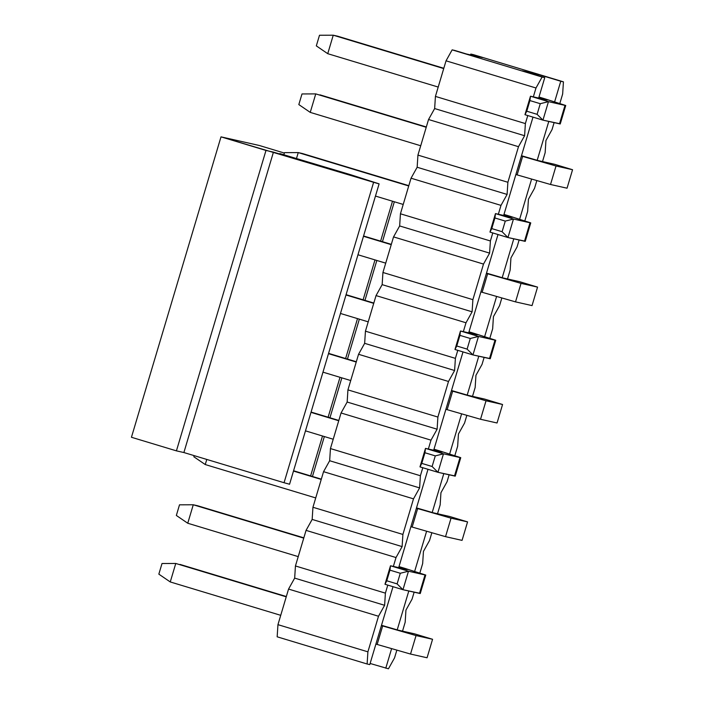 <?xml version="1.0" encoding="UTF-8"?>
<svg xmlns="http://www.w3.org/2000/svg" width="704" height="704" viewBox="0 0 704 704"><rect width="100%" height="100%" fill="white"/><g stroke="black" fill="none" stroke-linecap="round" stroke-linejoin="round"><path stroke-width="1.06" d="M350.61 174.698L378.611 183.691L373.613 182.31L284.055 482.724L183.885 452.54L284.055 482.724L373.613 182.31L273.442 152.126L183.885 452.54L176.422 450.859L183.885 452.54L273.442 152.126L265.98 150.445L176.422 450.859L131.446 437.272L176.422 450.859L265.98 150.445L221.003 136.858L131.446 437.272L221.003 136.858L259.389 145.508L284.372 153.058L259.389 145.508L221.003 136.858L378.162 183.638L350.61 174.698L279.84 153.569L342.593 172.304M284.055 482.724L289.062 484.097L284.055 482.724M378.62 183.691L379.104 183.867L289.546 484.282M310.614 475.913L322.511 435.996L310.614 475.913M328.117 417.217L340.014 377.3L328.117 417.217M345.611 358.521L357.509 318.613L345.611 358.521M363.106 299.825L375.003 259.917L363.106 299.825M380.609 241.129L392.506 201.221L380.609 241.129M158.84 574.147L162.008 563.517L158.84 574.147L170.254 581.944L158.84 574.147M175.771 563.464L162.008 563.517L175.771 563.464L170.254 581.944L175.771 563.464L286.238 596.834L175.771 563.464M170.254 581.944L280.729 615.322L170.254 581.944M375.901 644.072L377.15 644.45L382.659 625.962L381.418 625.592L416.046 635.562L432.573 639.285L414.586 633.855L398.05 630.124L381.506 625.293L398.05 630.124L414.586 633.855L432.573 639.285L416.046 635.562L382.659 625.962L377.15 644.45L375.901 644.072M286.334 596.534L180.03 564.423L286.334 596.534M427.064 657.774L410.529 654.051L377.15 644.45L410.529 654.051L416.046 635.562L410.529 654.051L427.064 657.774L432.573 639.285L427.064 657.774M193.838 456.755L194.172 455.638L193.838 456.755L205.251 464.552L193.838 456.755M205.251 464.552L206.782 459.439L205.251 464.552L315.726 497.93L205.251 464.552M410.898 526.689L412.148 527.058L417.657 508.57L416.407 508.2L451.035 518.17L467.57 521.893L449.583 516.463L433.048 512.732L416.504 507.901L433.048 512.732L449.583 516.463L467.57 521.893L451.035 518.17L417.657 508.57L412.148 527.058L410.898 526.689M321.235 479.442L293.489 471.064L321.235 479.442M321.323 479.142L293.577 470.765L321.323 479.142M462.062 540.382L445.526 536.659L412.148 527.058L445.526 536.659L451.035 518.17L445.526 536.659L462.062 540.382L467.57 521.893L462.062 540.382M322.969 372.161L350.724 380.538L322.969 372.161M445.896 409.297L447.137 409.666L452.654 391.186L451.405 390.808L486.033 400.778L502.568 404.501L484.572 399.071L468.046 395.34L451.493 390.509L468.046 395.34L484.572 399.071L502.568 404.501L486.033 400.778L452.654 391.186L447.137 409.666L445.896 409.297M356.233 362.05L328.486 353.672L356.233 362.05M356.321 361.75L328.574 353.373L356.321 361.75M497.05 422.99L480.524 419.267L447.137 409.666L480.524 419.267L486.033 400.778L480.524 419.267L497.05 422.99L502.568 404.501L497.05 422.99M357.966 254.769L385.722 263.146L357.966 254.769M480.894 291.905L482.134 292.274L487.643 273.794L486.402 273.416L521.03 283.386L537.557 287.109L519.57 281.679L503.043 277.948L486.49 273.117L503.043 277.948L519.57 281.679L537.557 287.109L521.03 283.386L487.643 273.794L482.134 292.274L480.894 291.905M391.23 244.666L363.475 236.28L391.23 244.666M391.318 244.358L363.572 235.981L391.318 244.358M532.048 305.598L515.522 301.875L482.134 292.274L515.522 301.875L521.03 283.386L515.522 301.875L532.048 305.598L537.557 287.109L532.048 305.598M298.822 104.579L301.998 93.949L298.822 104.579L310.244 112.385L298.822 104.579M315.753 93.896L301.998 93.949L315.753 93.896L310.244 112.385L315.753 93.896L426.228 127.274L315.753 93.896M310.244 112.385L420.71 145.754L310.244 112.385M515.882 174.513L517.132 174.891L522.641 156.402L521.4 156.024L556.028 165.994L572.554 169.726L554.567 164.287L538.041 160.556L521.488 155.725L538.041 160.556L554.567 164.287L572.554 169.726L556.028 165.994L522.641 156.402L517.132 174.891L515.882 174.513M426.316 126.975L320.021 94.855L426.316 126.975M567.046 188.206L550.519 184.483L517.132 174.891L550.519 184.483L556.028 165.994L550.519 184.483L567.046 188.206L572.554 169.726L567.046 188.206M176.343 515.451L179.511 504.821L176.343 515.451L187.757 523.248L193.266 504.768L179.511 504.821L193.266 504.768L197.534 505.727L303.829 537.838L193.266 504.768L187.757 523.248L176.343 515.451M399.001 566.597L404.422 568.234L399.001 566.597M419.558 593.226L402.97 589.706L384.982 584.267L386.769 580.774L397.118 583.898L402.97 589.706L420.244 593.542L425.762 575.054L404.422 568.234L425.014 574.939L419.496 593.428L425.014 574.939L408.478 571.217L425.014 574.939M298.232 556.626L187.757 523.248L298.232 556.626M407.018 569.51L400.154 567.266L399.969 567.917L400.154 567.266L398.913 566.896L407.018 569.51L390.491 565.778L408.478 571.217L402.97 589.706L408.478 571.217L400.286 573.267L397.118 583.898L400.286 573.267L389.946 570.143L386.769 580.774L389.946 570.143L390.491 565.778L384.982 584.267L390.491 565.778L407.273 569.545M303.741 538.138L193.266 504.768L303.741 538.138M390.491 565.778L389.946 570.143L400.286 573.267L408.478 571.217L390.491 565.778M402.97 589.706L397.118 583.898L386.769 580.774L384.982 584.267L402.97 589.706M311.071 412.069L338.826 420.446L311.071 412.069M433.998 449.205L439.419 450.842L433.998 449.205M454.555 475.842L437.967 472.314L419.971 466.875L421.766 463.382L432.115 466.506L437.967 472.314L455.242 476.15L460.75 457.662L439.419 450.842L460.002 457.547L454.494 476.036L460.002 457.547L443.476 453.825L460.002 457.547M333.221 439.234L305.474 430.848L333.221 439.234M442.015 452.118L435.151 449.882L434.958 450.525L435.151 449.882L433.91 449.504L442.015 452.118L425.489 448.386L443.476 453.825L437.967 472.314L443.476 453.825L435.283 455.875L432.115 466.506L435.283 455.875L424.934 452.751L421.766 463.382L424.934 452.751L425.489 448.386L419.971 466.875L425.489 448.386L442.262 452.153M338.738 420.746L310.983 412.368L338.738 420.746M425.489 448.386L424.934 452.751L435.283 455.875L443.476 453.825L425.489 448.386M437.967 472.314L432.115 466.506L421.766 463.382L419.971 466.875L437.967 472.314M346.069 294.677L373.824 303.054L346.069 294.677M468.996 331.813L474.417 333.45L468.996 331.813M489.553 358.45L472.965 354.922L454.969 349.483L456.764 345.99L467.113 349.114L472.965 354.922L490.239 358.758L495.748 340.27L474.417 333.45L495 340.155L489.491 358.644L495 340.155L478.474 336.433L495 340.155M368.218 321.842L340.472 313.465L368.218 321.842M477.013 334.726L470.149 332.49L469.955 333.133L470.149 332.49L468.908 332.112L477.013 334.726L460.478 330.994L478.474 336.433L472.965 354.922L478.474 336.433L470.281 338.483L467.113 349.114L470.281 338.483L459.932 335.359L456.764 345.99L459.932 335.359L460.478 330.994L454.969 349.483L460.478 330.994L477.259 334.761M373.727 303.354L345.981 294.976L373.727 303.354M460.478 330.994L459.932 335.359L470.281 338.483L478.474 336.433L460.478 330.994M472.965 354.922L467.113 349.114L456.764 345.99L454.969 349.483L472.965 354.922M283.862 154.783L284.495 152.645L283.862 154.783M296.463 158.594L298.25 152.592L284.495 152.645L298.25 152.592L302.518 153.551L408.813 185.662L302.518 153.551L298.25 152.592L296.463 158.594M503.994 214.421L509.414 216.058L503.994 214.421M524.542 241.058L507.954 237.53L489.966 232.091L491.762 228.598L502.102 231.722L507.954 237.53L525.237 241.366L530.746 222.886L509.414 216.058L529.998 222.772L524.489 241.252L529.998 222.772L513.471 219.041L529.998 222.772M403.216 204.45L375.47 196.073L403.216 204.45M512.01 217.334L505.146 215.098L504.953 215.741L505.146 215.098L503.897 214.72L512.01 217.334L495.475 213.602L513.471 219.041L507.954 237.53L513.471 219.041L505.278 221.091L502.102 231.722L505.278 221.091L494.93 217.967L491.762 228.598L494.93 217.967L495.475 213.602L489.966 232.091L495.475 213.602L512.257 217.369M408.725 185.97L298.25 152.592L408.725 185.97M495.475 213.602L494.93 217.967L505.278 221.091L513.471 219.041L495.475 213.602M507.954 237.53L502.102 231.722L491.762 228.598L489.966 232.091L507.954 237.53M316.325 45.883L319.493 35.253L316.325 45.883L327.738 53.689L333.247 35.2L319.493 35.253L333.247 35.2L337.515 36.159L443.81 68.279L333.247 35.2L327.738 53.689L316.325 45.883M538.982 97.029L544.403 98.666L538.982 97.029M559.539 123.666L542.951 120.138L524.964 114.699L526.759 111.206L537.099 114.33L542.951 120.138L560.234 123.974L565.743 105.494L544.403 98.666L564.995 105.38L559.486 123.86L564.995 105.38L548.46 101.649L564.995 105.38M438.214 87.058L327.738 53.689L438.214 87.058M546.999 99.942L540.144 97.706L539.95 98.349L540.144 97.706L538.894 97.328L546.999 99.942L530.473 96.219L548.46 101.649L542.951 120.138L548.46 101.649L540.267 103.699L537.099 114.33L540.267 103.699L529.927 100.575L526.759 111.206L529.927 100.575L530.473 96.219L524.964 114.699L530.473 96.219L547.254 99.977M443.722 68.578L333.247 35.2L443.722 68.578M530.473 96.219L529.927 100.575L540.267 103.699L548.46 101.649L530.473 96.219M542.951 120.138L537.099 114.33L526.759 111.206L524.964 114.699L542.951 120.138M277.165 636.812L277.948 624.659L288.552 589.072L294.668 578.116L295.442 565.963L306.055 530.376L312.162 519.429L312.946 507.267L323.55 471.68L329.666 460.733L330.44 448.571L341.053 412.984L347.16 402.037L347.934 389.875L358.547 354.288L364.654 343.341L365.438 331.179L376.042 295.592L382.158 284.645L382.932 272.483L393.545 236.896L399.652 225.949L400.435 213.787L411.039 178.2L417.155 167.253L417.93 155.1L428.542 119.513L434.65 108.557L435.424 96.404L446.037 60.817L452.144 49.861L454.81 50.459L452.144 49.861L446.037 60.817L435.424 96.404L434.65 108.557L428.542 119.513L417.93 155.1L417.155 167.253L411.039 178.2L400.435 213.787L399.652 225.949L393.545 236.896L382.932 272.483L382.158 284.645L376.042 295.592L365.438 331.179L364.654 343.341L358.547 354.288L347.934 389.875L347.16 402.037L341.053 412.984L330.44 448.571L329.666 460.733L323.55 471.68L312.946 507.267L312.162 519.429L306.055 530.376L295.442 565.963L294.668 578.116L288.552 589.072L277.948 624.659L277.165 636.812L367.118 663.995L277.165 636.812M470.562 54.903L470.809 54.067L473.475 54.666L482.504 57.596L466.506 53.997L454.81 50.459L466.506 53.997L482.504 57.596L470.809 54.067L470.562 54.903M388.45 668.8L370.119 663.467L388.45 668.8L394.557 657.844L388.45 668.8M369.785 664.594L367.118 663.995L367.902 651.834L277.948 624.659L367.902 651.834L378.506 616.246L288.552 589.072L378.506 616.246L384.622 605.299L294.668 578.116L384.622 605.299L385.396 593.138L295.442 565.963L385.396 593.138L387.79 585.112L385.396 593.138L384.622 605.299L378.506 616.246L367.902 651.834L367.118 663.995L369.785 664.594L393.008 586.696L369.785 664.594M393.36 566.43L396.009 557.55L306.055 530.376L396.009 557.55L402.116 546.603L312.162 519.429L402.116 546.603L402.899 534.442L312.946 507.267L402.899 534.442L413.503 498.854L323.55 471.68L413.503 498.854L419.61 487.907L329.666 460.733L419.61 487.907L420.394 475.746L330.44 448.571L420.394 475.746L422.787 467.729L420.394 475.746L419.61 487.907L413.503 498.854L402.899 534.442L402.116 546.603L396.009 557.55L393.36 566.43M428.358 449.038L430.998 440.158L341.053 412.984L430.998 440.158L437.114 429.211L347.16 402.037L437.114 429.211L437.888 417.058L347.934 389.875L437.888 417.058L448.501 381.471L358.547 354.288L448.501 381.471L454.608 370.515L364.654 343.341L454.608 370.515L455.391 358.362L365.438 331.179L455.391 358.362L457.785 350.337L455.391 358.362L454.608 370.515L448.501 381.471L437.888 417.058L437.114 429.211L430.998 440.158L428.358 449.038M463.355 331.646L465.995 322.775L376.042 295.592L465.995 322.775L472.111 311.819L382.158 284.645L472.111 311.819L472.886 299.666L382.932 272.483L472.886 299.666L483.498 264.079L393.545 236.896L483.498 264.079L489.606 253.123L399.652 225.949L489.606 253.123L490.389 240.97L400.435 213.787L490.389 240.97L492.774 232.945L490.389 240.97L489.606 253.123L483.498 264.079L472.886 299.666L472.111 311.819L465.995 322.775L463.355 331.646M498.344 214.254L500.993 205.383L411.039 178.2L500.993 205.383L507.1 194.427L417.155 167.253L507.1 194.427L507.883 182.274L417.93 155.1L507.883 182.274L518.487 146.687L428.542 119.513L518.487 146.687L524.603 135.731L434.65 108.557L524.603 135.731L525.378 123.578L435.424 96.404L525.378 123.578L527.771 115.553L525.378 123.578L524.603 135.731L518.487 146.687L507.883 182.274L507.1 194.427L500.993 205.383L498.344 214.254M533.342 96.862L535.99 87.991L446.037 60.817L535.99 87.991L542.098 77.035L452.144 49.861L542.098 77.035L522.28 70.84L538.278 74.448L563.429 81.84L473.475 54.666L563.429 81.84L562.654 94.002L559.838 103.435L562.654 94.002L563.429 81.84L560.762 81.242L554.638 101.798L560.762 81.242L538.278 74.448L537.935 75.574L538.278 74.448L522.28 70.84L544.764 77.634L538.674 98.067L544.764 77.634L542.098 77.035L535.99 87.991L533.342 96.862M554.11 122.654L552.042 129.589L545.934 140.536L545.151 152.698L542.511 161.568L545.151 152.698L545.934 140.536L552.042 129.589L554.11 122.654M536.8 180.708L534.547 188.285L528.431 199.232L527.657 211.394L524.841 220.827L527.657 211.394L528.431 199.232L534.547 188.285L536.8 180.708M519.112 240.046L517.044 246.981L510.937 257.928L510.154 270.09L507.514 278.96L510.154 270.09L510.937 257.928L517.044 246.981L519.112 240.046M501.802 298.091L499.55 305.677L493.434 316.624L492.659 328.786L489.843 338.219L492.659 328.786L493.434 316.624L499.55 305.677L501.802 298.091M484.114 357.438L482.046 364.373L475.939 375.32L475.165 387.473L472.516 396.352L475.165 387.473L475.939 375.32L482.046 364.373L484.114 357.438M466.814 415.483L464.552 423.06L458.445 434.016L457.662 446.169L454.846 455.611L457.662 446.169L458.445 434.016L464.552 423.06L466.814 415.483M449.117 474.822L447.058 481.756L440.942 492.712L440.167 504.865L437.518 513.744L440.167 504.865L440.942 492.712L447.058 481.756L449.117 474.822M431.816 532.875L429.554 540.452L423.447 551.408L422.664 563.561L419.857 573.003L422.664 563.561L423.447 551.408L429.554 540.452L431.816 532.875M414.128 592.214L412.06 599.148L405.944 610.104L405.17 622.257L402.521 631.136L405.17 622.257L405.944 610.104L412.06 599.148L414.128 592.214M396.818 650.267L394.557 657.844L396.818 650.267M548.777 121.449L537.178 160.345L548.777 121.449M531.564 179.186L519.64 219.19L531.564 179.186M513.779 238.841L502.19 277.737L513.779 238.841M496.566 296.569L484.642 336.582L496.566 296.569M478.782 356.233L467.192 395.129L478.782 356.233M461.578 413.961L449.645 453.974L461.578 413.961M443.793 473.625L432.194 512.521L443.793 473.625M426.58 531.353L414.656 571.366L426.58 531.353M408.795 591.017L397.197 629.913L408.795 591.017M391.582 648.745L385.783 668.202L391.582 648.745M532.99 117.128L503.677 215.459L532.99 117.128M498.001 234.52L468.688 332.842L498.001 234.52M463.003 351.912L433.69 450.234L463.003 351.912M428.006 469.304L398.693 567.626L428.006 469.304M312.453 476.467L324.35 436.55M329.947 417.771L341.845 377.863M347.45 359.075L359.348 319.167M364.945 300.379L376.842 260.471M382.439 241.683L394.337 201.775"/></g></svg>
